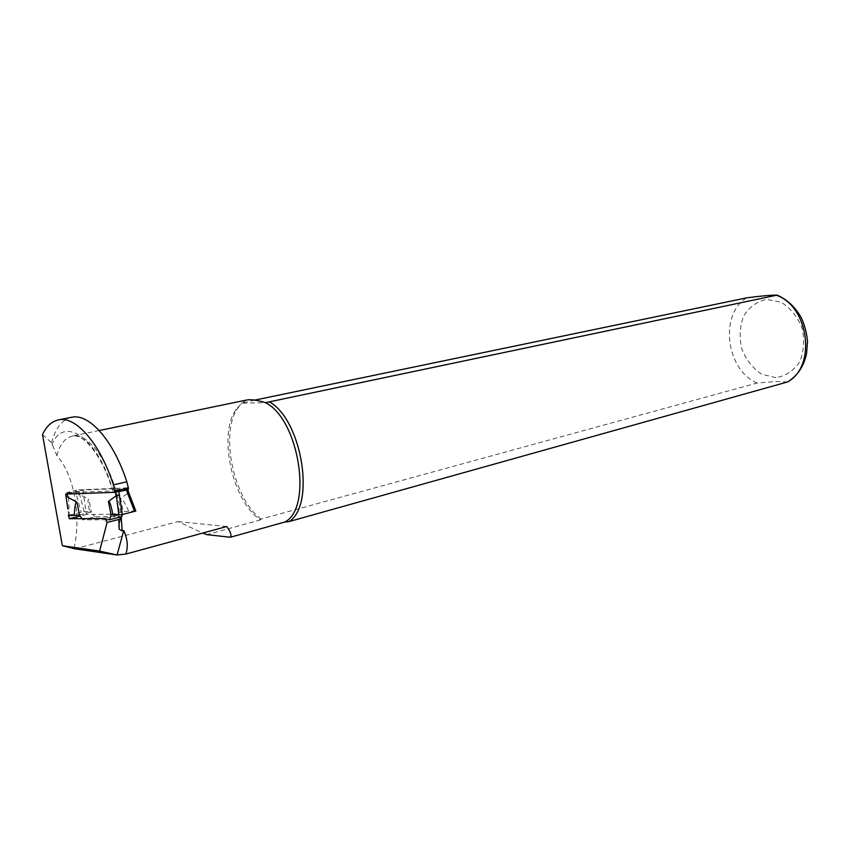 <?xml version="1.0" encoding="UTF-8"?>
<svg xmlns="http://www.w3.org/2000/svg" width="850" height="850" viewBox="0 0 850 850"><rect width="100%" height="100%" fill="white"/><g stroke="black" fill="none" stroke-linecap="round" stroke-linejoin="round"><path stroke-width="0.64" stroke-dasharray="4.25 3.19" d="M68.021 515.461L69.286 515.068L68.425 493.776L79.146 491.598L78.806 489.844L75.65 490.397L66.821 492.533L67.214 494.02M115.494 492.171L115.218 490.811L66.938 492.628M78.806 489.844L127.489 487.868L127.978 489.696M111.031 514.643L123.186 511.594L122.4 514.505M106.356 519.722L82.662 519.817L94.562 516.842L121.826 516.63M135.766 510.903L123.186 511.594L120.583 498.472L128.605 492.671L127.851 489.728M128.69 511.105C124.472 501.936 121.773 497.728 120.583 498.472M79.507 514.962L91.407 512.019L94.562 516.842M69.286 515.068L84.267 511.615L89.664 511.647C87.805 502.839 87.55 498.748 88.889 499.375L79.56 494.392L79.146 491.598M82.662 519.817L81.908 518.659M68.106 492.161L68.425 493.776L67.182 494.371M84.224 511.626L79.581 494.402L76.383 494.796L81.132 512.157M89.664 511.647L91.407 512.019L88.889 499.375M68.839 496.581L67.575 497.165M128.371 489.079L112.232 489.419L114.304 488.761L119.85 514.133L117.81 514.834L119.127 523.43M42.5 434.509L51.499 442.701L56.876 455.611C74.152 474.778 81.632 516.226 73.929 548.643M51.499 442.701C55.484 428.06 62.124 419.603 71.432 417.308M114.994 492.299L127.882 489.196M127.787 488.697L115.143 491.736M105.039 518.532L118.235 515.206L119.903 517.119M68.818 515.567L67.862 509.022M246.373 400.074L241.644 403.197L254.819 400.106M787.514 381.969L775.816 381.522L757.074 383.042L261.046 519.063L260.61 519.871C233.102 502.658 217.866 436.273 235.514 410.252L241.644 403.197L265.476 402.656M260.61 519.871L206.847 534.639M74.768 548.803L178.043 521.581L202.757 533.067M261.046 519.063C233.92 499.789 219.831 434.594 237.331 408.701L242.144 402.741M178.043 521.581L226.759 526.511M114.304 488.761L82.875 490.025L65.673 494.073M82.875 490.025L86.413 514.484L119.85 514.133M86.413 514.484L80.198 516.024M135.596 510.903L128.584 492.681M75.65 490.397L76.383 494.796M51.882 444.879C63.399 414.736 97.931 437.623 112.657 489.696M56.876 455.611C59.946 444.295 65.057 437.803 72.207 436.114C90.206 430.791 116.875 473.322 121.242 516.779M757.074 383.042C726.112 370.196 719.058 314.33 746.64 297.851M775.976 377.655L761.749 374.266C752.824 368.326 746.151 359.869 741.731 348.904C739.171 337.291 739.819 326.326 743.686 315.977C749.339 307.009 756.946 301.474 766.509 299.381L780.991 302.154C790.319 307.923 797.332 316.519 802.049 327.93C804.695 340.064 803.888 351.411 799.638 361.951C793.539 370.855 785.644 376.082 775.976 377.655M66.821 492.533L67.118 494.02M99.206 430.525L72.207 436.114C82.949 432.905 102.393 455.558 112.296 489.568M118.862 524.62L117.799 514.739M235.514 410.252L237.331 408.701"/><path stroke-width="1.27" d="M106.356 519.722L109.692 519.701L111.031 514.643L108.407 501.436C109.554 500.692 111.074 505.229 112.965 515.058L122.294 514.537L118.586 490.227L115.218 490.811M118.586 490.227L126.395 488.357L126.735 490.067L127.978 489.696L128.743 492.66M127.489 487.868L126.395 488.357M115.494 492.171L126.735 490.067L127.489 493.021L128.732 492.628L135.766 510.903M122.4 514.505L121.826 516.63L109.692 519.701M122.294 514.537L135.819 511.041M111.031 514.643L112.954 514.972M81.908 518.659L79.507 514.962L74.343 515.429C74.736 506.005 75.608 501.606 76.968 502.244L67.713 497.207M108.407 501.436L116.323 495.646L118.915 515.111M119.68 494.913L116.344 495.635L115.589 492.671M67.15 494.19L67.692 497.197M74.343 515.429L68.17 515.589M71.432 417.308L71.729 417.254C89.123 413.153 113.677 440.736 126.799 481.769L128.531 488.527L127.787 488.697M127.882 489.196L128.531 488.527M71.729 417.254L58.586 419.847C75.788 415.777 100.247 443.604 113.401 484.925L114.994 492.299L65.673 494.073L67.862 509.022M119.903 517.119L120.296 519.084L107.1 522.452L99.599 551.087L62.347 545.711L42.5 434.509C46.548 426.116 51.903 421.228 58.586 419.847M254.819 400.106L746.64 297.851C760.686 296.002 770.854 295.088 777.166 295.109L265.476 402.656C299.072 419.114 313.087 508.438 284.665 522.07L230.339 537.253C231.763 535.224 230.573 531.643 226.759 526.511L125.811 554.083C128.265 547.071 127.574 539.208 123.76 530.517L122.145 530.942L119.127 529.157L119.127 523.43L120.296 519.084M107.1 522.452L105.039 518.532L69.286 518.734L68.818 515.567M99.599 551.087L117.077 554.976L74.768 548.803L62.347 545.711M265.476 402.656C257.146 400.084 250.846 399.213 246.574 400.031L246.373 400.074M202.757 533.067L206.847 534.639L230.339 537.253M113.401 484.925L126.799 481.769M284.665 522.07L289 521.592L787.514 381.969M269.843 402.103C302.292 420.803 315.584 505.591 289 521.592M123.76 530.517L117.077 554.976L125.811 554.083M80.198 516.024L69.286 518.734M127.489 493.021L134.576 511.434M79.507 514.962L76.968 502.244M121.242 516.779L122.145 530.942M776.528 295.311C809.476 306.723 816.542 367.614 786.962 382.192M127.999 489.77L127.649 487.985M67.564 496.974L67.182 494.371M246.574 400.031L99.206 430.525M119.138 529.157L118.862 524.62M787.376 382.054C797.385 375.987 803.781 366.509 806.576 353.611L807.5 341.36C806.788 333.264 804.78 325.518 801.476 318.112C795.472 307.307 787.366 299.646 777.166 295.109"/></g></svg>
